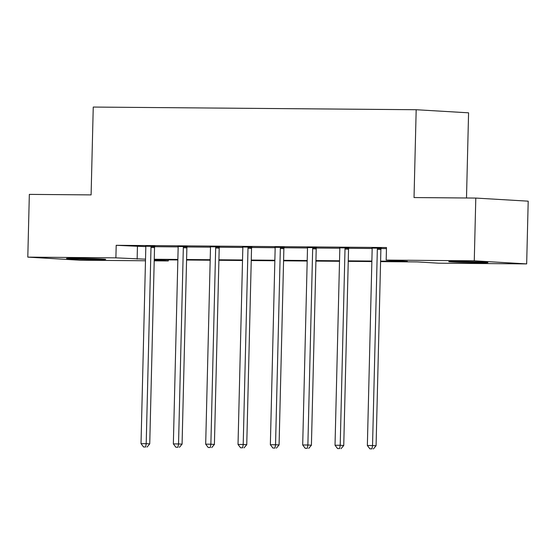 <?xml version="1.0" encoding="UTF-8"?>
<svg xmlns="http://www.w3.org/2000/svg" width="556" height="556" viewBox="0 0 556 556"><rect width="100%" height="100%" fill="white"/><g stroke="black" fill="none" stroke-linecap="round" stroke-linejoin="round"><path stroke-width="0.83" d="M75.081 258.29A19.585 0.466 1.4 0 1 95.271 258.755A19.585 0.466 1.4 0 1 105.709 259.423A19.585 0.466 1.4 0 1 97.175 259.596A19.585 0.466 1.4 0 1 76.985 259.131A19.585 0.466 1.4 0 1 66.546 258.464A19.585 0.466 1.4 0 1 75.081 258.29M457.289 261.445A19.585 0.466 1.4 0 1 477.486 261.911A19.585 0.466 1.4 0 1 487.918 262.571A19.585 0.466 1.4 0 1 479.383 262.745A19.585 0.466 1.4 0 1 459.193 262.279A19.585 0.466 1.4 0 1 448.762 261.619A19.585 0.466 1.4 0 1 457.289 261.445M466.498 197.992L468.576 112.819L416.18 109.727L93.248 107.058L91.101 194.899L29.336 194.385L27.8 257.129L115.891 257.859L145.526 259.179M416.18 109.727L414.032 197.561L475.797 198.068L528.2 201.168L526.664 263.905L438.573 263.183L417.334 261.925L380.582 261.626M168.315 259.874L168.294 260.952L154.214 260.834M145.484 260.764L80.203 260.222L27.8 257.129M380.596 261.118L407.416 261.341L386.177 260.083L386.483 247.538L116.197 245.307L145.735 246.628M154.902 246.162L154.707 246.697L178.073 246.899M187.038 246.975L210.404 247.163M219.571 246.697L219.377 247.232L242.743 247.434M251.708 247.503L275.074 247.698M284.241 247.225L284.046 247.761L307.412 247.962M316.378 248.039L339.744 248.233M348.911 247.761L348.716 248.296L372.082 248.497M381.242 248.032L381.048 248.56L386.455 248.615M381.18 248.198L371.971 248.115M348.848 247.927L339.633 247.844M316.51 247.663L307.301 247.58M284.179 247.392L274.963 247.316M251.847 247.128L242.631 247.045M219.509 246.864L210.293 246.781M187.177 246.593L177.962 246.51M154.839 246.329L145.623 246.245M475.797 198.068L474.268 260.813L526.664 263.905M116.197 245.307L115.891 257.859M386.177 260.083L474.268 260.813M154.255 259.249L177.857 259.443M186.587 259.52L210.196 259.715M218.918 259.784L242.527 259.979M251.256 260.055L274.866 260.25M283.588 260.319L307.197 260.514M315.926 260.583L339.535 260.778M348.258 260.854L371.867 261.049M154.227 260.118L168.294 260.952M371.853 261.549L348.251 261.355M339.521 261.285L315.912 261.091M307.183 261.021L283.581 260.82M274.852 260.75L251.242 260.555M242.513 260.486L218.911 260.291M210.182 260.215L186.573 260.02M177.85 259.951L154.241 259.756M137.443 246.565L137.137 259.11M377.642 247.99L377.51 248.351A2.509 2.071 -86.6 0 0 377.336 249.29L372.541 445.544L367.356 445.502L372.159 249.248A2.509 2.071 -86.6 0 0 372.027 248.31L371.915 247.941M377.51 248.351L381.048 248.56A2.509 2.071 -86.6 0 0 380.881 249.498L376.078 445.752L372.541 445.544L371.971 448.859L369.9 448.838L371.971 448.859M373.389 448.942L376.078 445.752M367.356 445.502L369.9 448.838M345.304 247.719L345.179 248.087A2.509 2.071 -86.6 0 0 345.005 249.025L340.209 445.28L335.025 445.238L339.82 248.977A2.509 2.071 -86.6 0 0 339.695 248.039L339.584 247.67M345.179 248.087L348.716 248.296A2.509 2.071 -86.6 0 0 348.542 249.234L343.747 445.488L340.209 445.28L339.633 448.588L337.561 448.574L339.633 448.588M341.05 448.671L343.747 445.488M335.025 445.238L337.561 448.574M312.972 247.455L312.84 247.823A2.509 2.071 -86.6 0 0 312.667 248.754L307.871 445.008L302.693 444.967L307.489 248.713A2.509 2.071 -86.6 0 0 307.357 247.774L307.246 247.406M316.572 247.496L316.385 248.032A2.509 2.071 -86.6 0 0 316.211 248.963L311.416 445.217L307.871 445.008L307.301 448.324L305.23 448.31L307.301 448.324M308.719 448.407L311.416 445.217M302.693 444.967L305.23 448.31M280.641 247.184L280.509 247.552A2.509 2.071 -86.6 0 0 280.335 248.49L275.54 444.744L270.355 444.703L275.15 248.449A2.509 2.071 -86.6 0 0 275.025 247.51L274.914 247.142M280.509 247.552L284.046 247.761A2.509 2.071 -86.6 0 0 283.873 248.699L279.077 444.953L275.54 444.744L274.963 448.06L272.892 448.039L274.963 448.06M276.381 448.143L279.077 444.953M270.355 444.703L272.892 448.039M248.303 246.92L248.171 247.288A2.509 2.071 -86.6 0 0 247.997 248.219L243.201 444.48L238.024 444.432L242.819 248.178A2.509 2.071 -86.6 0 0 242.687 247.239L242.576 246.871M251.903 246.961L251.715 247.496A2.509 2.071 -86.6 0 0 251.541 248.435L246.746 444.689L243.201 444.48L242.631 447.788L240.56 447.775L242.631 447.788M244.049 447.872L246.746 444.689M238.024 444.432L240.56 447.775M215.971 246.655L215.839 247.017A2.509 2.071 -86.6 0 0 215.665 247.955L210.87 444.209L205.685 444.168L210.481 247.913A2.509 2.071 -86.6 0 0 210.356 246.975L210.244 246.607M215.839 247.017L219.377 247.232A2.509 2.071 -86.6 0 0 219.203 248.164L214.407 444.418L210.87 444.209L210.293 447.524L208.222 447.504L210.293 447.524M211.711 447.608L214.407 444.418M205.685 444.168L208.222 447.504M183.633 246.384L183.501 246.753A2.509 2.071 -86.6 0 0 183.327 247.691L178.532 443.945L173.354 443.903L178.149 247.642A2.509 2.071 -86.6 0 0 178.024 246.711L177.906 246.336M187.233 246.426L187.045 246.961A2.509 2.071 -86.6 0 0 186.872 247.9L182.076 444.154L178.532 443.945L177.962 447.253L175.891 447.239L177.962 447.253M179.38 447.337L182.076 444.154M173.354 443.903L175.891 447.239M151.301 246.12L151.169 246.489A2.509 2.071 -86.6 0 0 150.996 247.42L146.2 443.674L141.016 443.632L145.811 247.378A2.509 2.071 -86.6 0 0 145.686 246.44L145.575 246.072M151.169 246.489L154.707 246.697A2.509 2.071 -86.6 0 0 154.533 247.629L149.738 443.89L146.2 443.674L145.63 446.989L143.552 446.975L145.63 446.989M147.041 447.073L149.738 443.89M141.016 443.632L143.552 446.975M377.336 249.29L380.881 249.498M345.005 249.025L348.542 249.234M312.84 247.823L316.385 248.032M312.667 248.754L316.211 248.963M280.335 248.49L283.873 248.699M248.171 247.288L251.715 247.496M247.997 248.219L251.541 248.435M215.665 247.955L219.203 248.164M183.501 246.753L187.045 246.961M183.327 247.691L186.872 247.9M150.996 247.42L154.533 247.629"/></g></svg>
